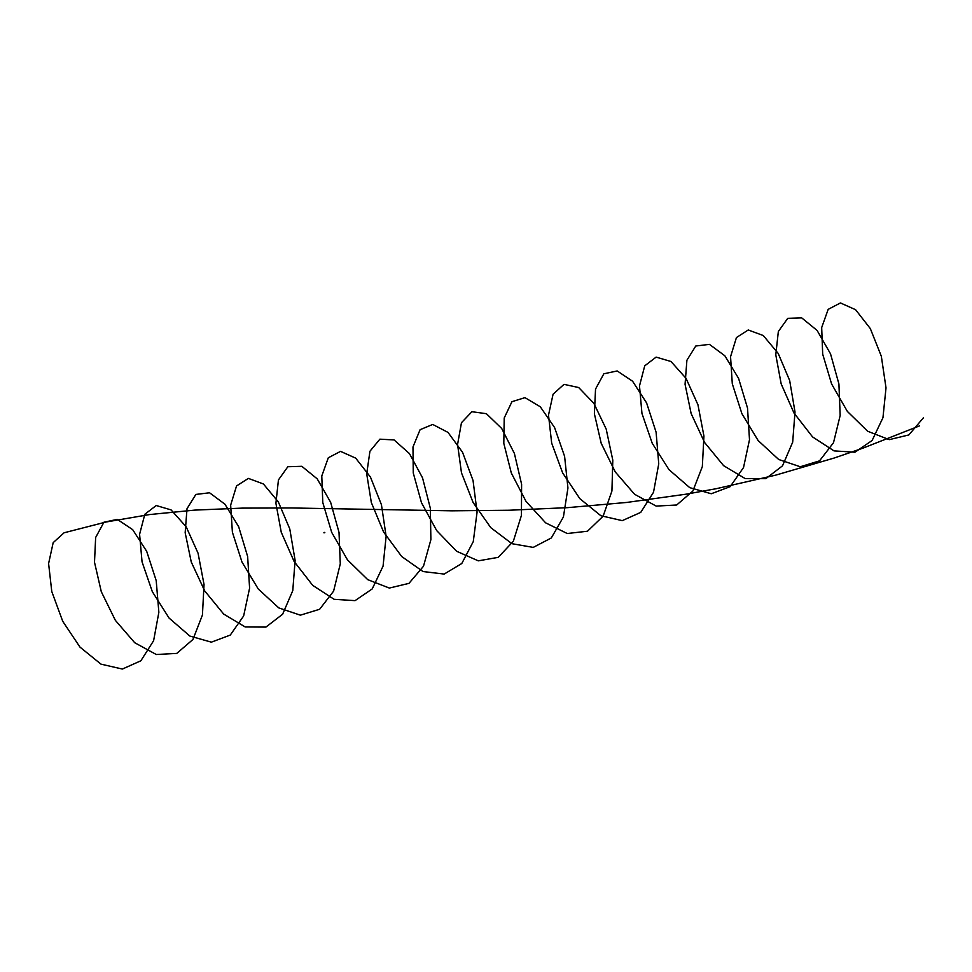 <?xml version="1.0" encoding="UTF-8"?>
<svg xmlns="http://www.w3.org/2000/svg" width="972" height="972" viewBox="0 0 972 972"><rect width="100%" height="100%" fill="white"/><g stroke="black" fill="none" stroke-linecap="round" stroke-linejoin="round"><path stroke-width="1.46" d="M323.919 532.668L324.709 532.802M323.98 532.863L324.684 532.377M923.4 417.814L908.844 434.946L889.246 439.648L867.607 431.216L847.341 411.387L831.595 383.952L822.689 354.148L821.68 327.588L828.18 309.351L840.44 302.948L855.603 309.716L870.329 328.597L881.337 356.287L886.014 387.864L882.953 417.705L872.127 440.486L854.959 452.211L834.012 450.887L812.58 436.926L794.015 413.064L781.16 383.855L775.79 354.829L778.341 331.513L787.745 318.33L801.718 317.893L817.112 330.444L830.525 353.857L838.921 383.989L840.173 415.469L833.502 442.71L819.53 460.862L800.272 466.754L778.681 459.489L758.148 440.559L741.879 413.622L732.293 383.782L730.555 356.712L736.436 337.551L748.258 329.97L763.299 335.559L778.208 353.443L789.665 380.514L795.011 411.97L792.678 442.199L782.521 465.819L765.827 478.661L745.099 478.54L723.569 465.637L704.615 442.515L691.141 413.574L685.066 384.292L686.9 360.248L695.77 346.008L709.451 344.367L724.857 355.788L738.574 378.363L747.529 408.082L749.497 439.696L743.531 467.532L730.166 486.668L711.273 493.752L689.756 487.652L668.991 469.658L652.224 443.256L641.957 413.452L639.491 385.908L644.728 365.837L656.112 357.113L670.996 361.499L686.05 378.363L697.957 404.777L703.935 436.051L702.331 466.633L692.854 491.054L676.67 505.003L656.173 506.084L634.582 494.274L615.252 471.918L601.194 443.281L594.39 413.805L595.532 389.067L603.831 373.795L617.196 370.952L632.578 381.231L646.599 402.918L656.1 432.212L658.749 463.875L653.512 492.282L640.755 512.378L622.262 520.64L600.842 515.719L579.871 498.697L562.618 472.866L551.683 443.135L548.5 415.153L553.08 394.219L564.003 384.353L578.692 387.536L593.88 403.356L606.188 429.077L612.797 460.145L611.923 491.018L603.126 516.193L587.465 531.234L567.247 533.519L545.608 522.827L525.949 501.273L511.308 473L503.8 443.353L504.225 417.984L511.94 401.691L524.953 397.645L540.298 406.77L554.575 427.546L564.598 456.342L567.94 488.029L563.42 516.958L551.294 537.978L533.215 547.406L511.94 543.688L490.775 527.65L473.072 502.439L461.481 472.842L457.569 444.471L461.469 422.699L471.918 411.715L486.389 413.695L501.673 428.445L514.382 453.426L521.6 484.226L521.442 515.354L513.337 541.258L498.235 557.345L478.309 560.844L456.646 551.282L436.671 530.566L421.471 502.694L413.258 472.939L412.978 446.962L420.098 429.685L432.734 424.448L448.007 432.406L462.526 452.247L473.048 480.508L477.07 512.171L473.279 541.574L461.797 563.493L444.155 574.075L423.027 571.548L401.715 556.543L383.563 531.976L371.34 502.548L366.699 473.838L369.931 451.263L379.87 439.174L394.097 439.939L409.455 453.608L422.528 477.823L430.341 508.307L430.888 539.642L423.5 566.226L408.957 583.37L389.347 588.06L367.708 579.64L347.441 559.799L331.695 532.377L322.789 502.56L321.781 476.013L328.293 457.776L340.54 451.373L355.703 458.14L370.429 477.021L381.437 504.711L386.127 536.289L383.065 566.129L372.227 588.911L355.059 600.635L334.113 599.311L312.68 585.338L294.115 561.476L281.26 532.267L275.902 503.253L278.442 479.925L287.846 466.742L301.818 466.305L317.212 478.856L330.626 502.269L339.021 532.401L340.285 563.894L333.603 591.134L319.63 609.274L300.372 615.167L278.782 607.901L258.248 588.971L241.979 562.035L232.393 532.206L230.656 505.136L236.536 485.964L248.37 478.394L263.4 483.971L278.308 501.856L289.778 528.926L295.111 560.382L292.779 590.612L282.621 614.231L265.927 627.086L245.199 626.964L223.669 614.061L204.715 590.927L191.253 561.986L185.166 532.717L187.013 508.672L195.87 494.432L209.551 492.78L224.957 504.213L238.687 526.775L247.641 556.506L249.597 588.109L243.644 615.956L230.267 635.081L211.374 642.164L189.868 636.065L169.092 618.083L152.325 591.669L142.058 561.877L139.591 534.321L144.828 514.249L156.225 505.525L171.096 509.911L186.162 526.775L198.057 553.19L204.035 584.476L202.431 615.045L192.954 639.467L176.77 653.415L156.285 654.508L134.683 642.699L115.364 620.343L101.295 591.705L94.503 562.229L95.645 537.492L103.943 522.219L117.296 519.376L132.678 529.655L146.699 551.343L156.2 580.624L158.861 612.299L153.612 640.706L140.867 660.79L122.363 669.052L100.954 664.131L79.971 647.109L62.718 621.278L51.783 591.559L48.6 563.578L53.181 542.643L64.103 532.778L106.142 521.988L149.603 514.553L194.813 510.106L242.028 508.125L291.369 507.967L451.98 510.822L509.121 510.239L567.527 507.651L626.794 502.439L686.439 494.128L716.255 488.697L775.583 475.174L834.098 458.055L862.905 448.165L919.427 425.918M324.818 532.474L323.931 532.705"/></g></svg>
